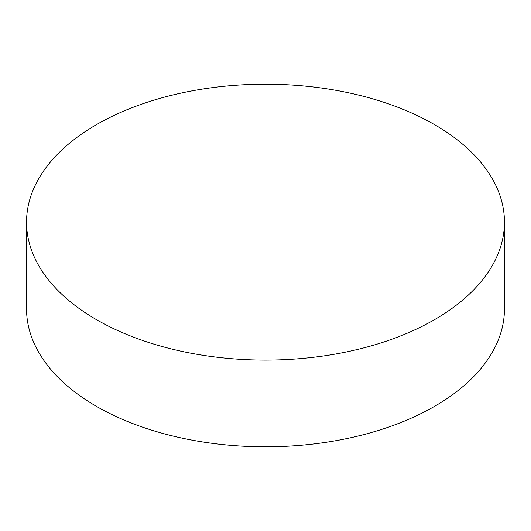 <?xml version="1.0" encoding="UTF-8"?>
<svg xmlns="http://www.w3.org/2000/svg" width="531" height="531" viewBox="0 0 531 531"><rect width="100%" height="100%" fill="white"/><g stroke="black" fill="none" stroke-linecap="round" stroke-linejoin="round"><path stroke-width="0.8" d="M26.55 222.144L26.55 308.856A238.95 137.954 0 0 0 96.536 406.407A238.95 137.954 0 0 0 356.945 436.309A238.95 137.954 0 0 0 504.45 308.856L504.45 222.144A238.95 137.954 0 0 0 434.464 124.593A238.95 137.954 0 0 0 174.055 94.691A238.95 137.954 0 0 0 26.55 222.144A238.95 137.954 0 0 0 96.536 319.695A238.95 137.954 0 0 0 356.945 349.597A238.95 137.954 0 0 0 504.45 222.144"/></g></svg>
